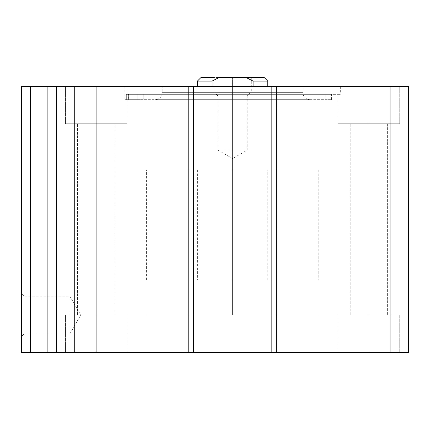<?xml version="1.0" encoding="UTF-8"?>
<svg xmlns="http://www.w3.org/2000/svg" width="430" height="430" viewBox="0 0 430 430"><rect width="100%" height="100%" fill="white"/><g stroke="black" fill="none" stroke-linecap="round" stroke-linejoin="round"><path stroke-width="0.32" stroke-dasharray="2.15 1.61" d="M162.228 92.633A7.036 7.036 0 0 1 155.192 99.669L309.992 99.669A7.036 7.036 0 0 1 302.957 92.633L162.228 92.633L232.592 92.633L232.592 86.365L162.228 86.365L232.592 86.365L232.592 92.633L162.228 92.633L302.957 92.633L232.592 92.633L232.592 86.365L267.772 86.365L232.592 86.365L232.592 169.925L232.592 86.365L340.334 86.365L232.592 86.365L232.592 94.347L232.592 86.365L232.592 94.347L340.334 94.347L128.366 94.347L128.366 99.669L137.165 99.669L137.165 94.347L128.366 94.347L128.366 99.669L137.165 99.669L137.165 94.347L128.366 94.347L137.165 94.347L137.165 99.669L128.366 99.669L128.366 94.347L232.592 94.347L126.334 94.347L137.165 94.347L137.165 99.669L128.366 99.669L137.165 99.669L128.366 99.669L128.516 94.347L126.334 94.347L140.035 94.347L140.035 99.669L325.144 99.669L325.144 94.347L140.035 94.347L330.611 94.347L126.334 94.347L143.76 94.347L140.035 94.347L140.035 99.669L126.334 99.669L126.334 94.347L126.334 99.669L143.76 99.669L140.035 99.669L140.035 94.347L331.541 94.347L325.144 94.347L325.144 99.669L331.541 99.669L140.035 99.669L140.035 94.347L126.334 94.347L126.334 99.669L124.845 99.669L126.334 99.669L126.334 94.347L232.592 94.347L232.592 86.365L124.845 86.365L232.592 86.365L232.592 169.925L318.786 169.925L232.592 169.925L232.592 315.05L232.592 169.925L232.592 315.05L318.786 315.05L146.393 315.05L232.592 315.05L146.393 315.05L232.592 315.05L232.592 169.925L146.393 169.925L318.786 169.925L146.393 169.925L267.772 169.925L197.408 169.925L232.592 169.925L197.408 169.925L232.592 169.925L232.592 86.365L197.408 86.365L232.592 86.365L232.592 92.633L302.957 92.633A7.036 7.036 0 0 0 309.992 99.669L155.192 99.669A7.036 7.036 0 0 0 162.228 92.633L162.228 86.365M96.261 123.749L96.261 86.365L127.044 86.365L96.261 86.365L96.261 123.749L127.044 123.749L96.261 123.749L114.95 123.749L96.261 123.749L96.261 315.05L96.261 86.365L127.044 86.365L96.261 86.365L96.261 123.749L127.044 123.749L96.261 123.749L114.95 123.749L96.261 123.749L96.261 315.05L127.044 315.05L96.261 315.05L96.261 352.428L96.261 123.749L96.261 315.05L127.044 315.05L96.261 315.05L96.261 352.428L127.044 352.428L96.261 352.428L96.261 315.05L96.261 352.428L127.044 352.428L65.478 352.428L96.261 352.428L96.261 315.05L65.478 315.05L127.044 315.05L65.478 315.05L114.95 315.05L77.572 315.05L96.261 315.05L77.572 315.05L96.261 315.05L96.261 123.749L77.572 123.749L127.044 123.749L65.478 123.749L114.95 123.749L65.478 123.749L96.261 123.749L96.261 86.365L96.261 352.428L65.478 352.428L96.261 352.428L96.261 315.05L65.478 315.05L127.044 315.05L65.478 315.05L114.95 315.05L77.572 315.05L96.261 315.05L77.572 315.05L96.261 315.05L96.261 123.749L77.572 123.749L127.044 123.749L65.478 123.749L114.95 123.749L65.478 123.749L96.261 123.749L96.261 86.365L65.478 86.365L96.261 86.365L96.261 123.749M368.918 123.749L368.918 86.365L399.706 86.365L368.918 86.365L368.918 123.749L399.706 123.749L368.918 123.749L387.613 123.749L368.918 123.749L368.918 315.05L368.918 86.365L399.706 86.365L368.918 86.365L368.918 123.749L399.706 123.749L368.918 123.749L387.613 123.749L368.918 123.749L368.918 315.05L399.706 315.05L368.918 315.05L368.918 352.428L368.918 123.749L368.918 315.05L399.706 315.05L368.918 315.05L368.918 352.428L399.706 352.428L368.918 352.428L368.918 315.05L368.918 352.428L399.706 352.428L338.136 352.428L368.918 352.428L368.918 315.05L338.136 315.05L399.706 315.05L338.136 315.05L387.613 315.05L350.23 315.05L368.918 315.05L350.23 315.05L368.918 315.05L368.918 123.749L350.23 123.749L399.706 123.749L338.136 123.749L387.613 123.749L338.136 123.749L368.918 123.749L368.918 86.365L368.918 352.428L338.136 352.428L368.918 352.428L368.918 315.05L338.136 315.05L399.706 315.05L338.136 315.05L387.613 315.05L350.23 315.05L368.918 315.05L350.23 315.05L368.918 315.05L368.918 123.749L350.23 123.749L399.706 123.749L338.136 123.749L387.613 123.749L338.136 123.749L368.918 123.749L368.918 86.365L338.136 86.365L368.918 86.365L368.918 123.749M69.875 296.211L80.749 315.05L69.875 333.884L69.875 296.211L24.053 296.211L24.053 333.884L69.875 333.884L69.875 296.211L69.875 333.884L24.053 333.884L24.053 296.211L21.5 293.658L21.5 336.437L24.053 333.884L21.5 336.437L21.5 293.658L24.053 296.211L24.053 333.884L24.053 296.211L69.875 296.211L69.875 333.884L80.749 315.05L69.875 296.211M128.366 99.669L137.165 99.669L128.366 99.669M368.918 86.365L399.706 86.365L368.918 86.365M96.261 86.365L65.478 86.365L96.261 86.365M200.928 77.572L218.972 77.572L212.081 81.087L212.081 86.365L232.592 86.365L232.592 279.865L197.408 279.865L267.772 279.865L146.393 279.865L318.786 279.865L146.393 279.865L232.592 279.865L232.592 315.05L146.393 315.05L318.786 315.05L232.592 315.05L318.786 315.05L232.592 315.05L232.592 279.865L318.786 279.865L232.592 279.865L232.592 315.05L232.592 86.365L212.081 86.365L340.334 86.365L124.845 86.365L302.957 86.365L197.408 86.365L232.592 86.365L232.592 279.865L267.772 279.865L232.592 279.865L232.592 86.365L253.098 86.365L253.098 81.087L267.772 81.087L253.098 81.087L253.098 86.365L212.081 86.365L253.098 86.365L212.081 86.365L232.592 86.365L212.081 86.365L212.081 81.087L218.972 77.572L246.207 77.572L253.098 81.087L246.207 77.572L213.898 77.572L251.281 77.572L232.592 77.572L232.592 92.961L232.592 77.572L213.898 77.572L251.281 77.572L232.592 77.572L232.592 92.961L251.281 92.961L232.592 92.961L250.179 92.961L232.592 92.961L232.592 95.938L232.592 92.961L232.592 95.938L247.207 95.938L232.592 95.938L247.207 95.938L232.592 95.938L232.592 150.135L232.592 95.938L232.592 150.135L247.207 150.135L232.592 150.135L232.592 158.573L232.592 150.135L247.207 150.135L217.978 150.135L232.592 150.135L232.592 158.573L232.592 150.135L217.978 150.135L232.592 150.135L232.592 95.938L217.978 95.938L232.592 95.938L217.978 95.938L232.592 95.938L232.592 92.961L215 92.961L251.281 92.961L213.898 92.961L250.179 92.961L213.898 92.961L232.592 92.961L232.592 77.572L213.898 77.572L213.898 92.961M140.035 99.669L126.334 99.669C124.361 99.669 124.361 99.669 126.334 99.669L140.035 99.669M309.992 99.669L155.192 99.669L309.992 99.669M30.293 86.365L21.5 86.365L21.5 352.428L21.5 86.365L47.886 86.365L30.293 86.365L30.293 352.428L30.293 86.365M193.35 86.365L47.886 86.365L56.679 86.365L56.679 352.428L56.679 86.365L193.35 86.365L188.614 86.365L193.35 86.365L188.614 86.365L193.35 86.365L193.35 352.428L188.614 352.428L188.614 86.365L188.614 352.428L193.35 352.428L193.35 86.365M271.83 86.365L188.614 86.365L276.571 86.365L271.83 86.365L276.571 86.365L276.571 352.428L276.571 86.365L271.83 86.365L390.908 86.365L271.83 86.365L271.83 352.428L276.571 352.428L271.83 352.428L271.83 86.365M408.5 86.365L390.908 86.365L408.5 86.365L408.5 352.428L408.5 86.365M21.5 336.437L21.5 293.658L21.5 336.437M408.5 352.428L390.908 352.428L390.908 86.365L390.908 352.428L271.83 352.428L276.571 352.428L276.571 86.365L276.571 352.428L188.614 352.428L188.614 86.365L188.614 352.428L193.35 352.428L74.272 352.428L74.272 86.365L74.272 352.428L56.679 352.428L56.679 86.365L56.679 352.428L56.679 86.365L56.679 352.428L47.886 352.428L47.886 86.365L47.886 352.428L21.5 352.428L408.5 352.428M271.83 352.428L276.571 352.428L271.83 352.428M193.35 352.428L188.614 352.428L193.35 352.428M368.918 352.428L399.706 352.428L368.918 352.428M96.261 352.428L127.044 352.428L96.261 352.428M246.207 77.572C269.782 77.572 269.782 77.572 246.207 77.572L264.256 77.572M212.081 81.087L197.408 81.087L212.081 81.087M232.592 315.05L146.393 315.05L232.592 315.05M232.592 279.865L197.408 279.865L232.592 279.865M267.772 279.865L267.772 169.925M318.786 169.925L318.786 279.865M127.044 86.365L127.044 123.749L127.044 86.365M114.95 123.749L114.95 315.05L114.95 123.749M127.044 315.05L127.044 352.428L127.044 315.05M399.706 86.365L399.706 123.749L399.706 86.365M387.613 123.749L387.613 315.05L387.613 123.749M399.706 315.05L399.706 352.428L399.706 315.05M340.334 86.365L340.334 94.347M143.76 94.347L143.76 99.669L143.76 94.347M331.541 99.669L331.541 94.347M124.845 99.669L124.845 86.365M338.136 352.428L338.136 315.05L338.136 352.428M350.23 315.05L350.23 123.749L350.23 315.05M338.136 123.749L338.136 86.365L338.136 123.749M65.478 352.428L65.478 315.05L65.478 352.428M77.572 315.05L77.572 123.749L77.572 315.05M65.478 123.749L65.478 86.365L65.478 123.749M146.393 279.865L146.393 169.925M197.408 169.925L197.408 279.865M302.957 92.633L302.957 86.365M251.281 77.572L251.281 92.961M250.179 92.961L247.207 95.938L247.207 150.135L232.592 158.573L217.978 150.135L217.978 95.938L215 92.961"/><path stroke-width="0.64" d="M21.5 86.365L408.5 86.365L21.5 86.365L21.5 352.428L21.5 86.365M21.5 352.428L30.293 352.428L30.293 86.365L30.293 352.428L47.886 352.428L47.886 86.365L47.886 352.428L56.679 352.428L56.679 86.365L56.679 352.428L74.272 352.428L74.272 86.365L74.272 352.428L193.35 352.428L193.35 86.365L193.35 352.428L271.83 352.428L271.83 86.365L271.83 352.428L390.908 352.428L390.908 86.365L390.908 352.428L408.5 352.428L408.5 86.365L408.5 352.428L21.5 352.428M246.207 77.572L264.256 77.572L267.772 81.087L253.098 81.087L253.098 86.365L253.098 81.087L246.207 77.572L218.972 77.572L212.081 81.087L212.081 86.365L212.081 81.087L218.972 77.572L246.207 77.572L253.098 81.087L267.772 81.087L267.772 86.365M213.898 77.572L200.928 77.572L197.408 81.087L212.081 81.087L197.408 81.087L197.408 86.365"/></g></svg>
